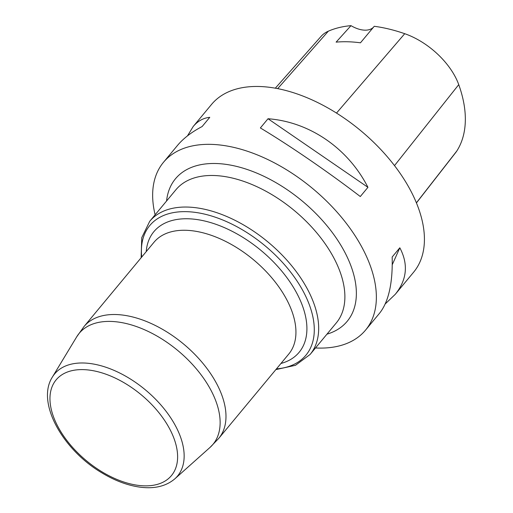 <?xml version="1.0" encoding="UTF-8"?>
<svg xmlns="http://www.w3.org/2000/svg" width="513" height="513" viewBox="0 0 513 513"><rect width="100%" height="100%" fill="white"/><g stroke="black" fill="none" stroke-linecap="round" stroke-linejoin="round"><path stroke-width="0.77" d="M315.495 347.968A131.328 75.142 -140.3 0 0 365.551 330.109A131.328 75.142 -140.3 0 0 362.633 248.581A131.328 75.142 -140.3 0 0 261.303 156.574A131.328 75.142 -140.3 0 0 163.467 162.32A131.328 75.142 -140.3 0 0 155.118 214.8M365.551 330.109L379.505 313.296C388.604 301.901 392.83 283.138 392.176 257L399.819 247.792C408.508 264.253 406.995 279.758 395.279 294.302L413.6 272.23A131.328 75.142 -140.3 0 0 360.562 130.526A131.328 75.142 -140.3 0 0 211.523 104.447L193.196 126.512C197.768 121.049 203.295 117.99 209.766 117.336L202.122 126.544C191.618 132.046 183.385 138.369 177.421 145.512L163.467 162.32M395.279 294.302L385.205 303.959M187.495 135.849L193.196 126.512M260.373 127.949L268.017 118.74C309.531 121.831 348.064 148.283 367.943 187.328L360.299 196.537C328.339 172.047 289.8 145.596 260.373 127.949M416.434 202.924L455.762 152.483A58.559 33.505 -140.3 0 0 456.794 151.027A146.109 83.593 -140.3 0 0 458.744 84.639A58.559 33.505 -140.3 0 0 404.731 33.698A146.109 83.593 -140.3 0 0 374.246 26.291L360.459 42.81A146.782 83.985 39.7 0 0 336.111 42.137L350.988 25.65A146.109 83.593 -140.3 0 0 328.352 31.171A58.559 33.505 -140.3 0 0 321.074 36.391L275.314 88.185M350.988 25.65A25.015 14.313 -140.3 0 0 373.496 27.195M392.253 264.734L399.819 247.792M367.943 187.328L268.017 118.74M456.794 151.027L416.396 202.834M458.744 84.639L394.497 165.616M404.731 33.698L336.509 113.078M328.352 31.171L277.7 88.627M276.449 368.885A101.484 58.065 -140.3 0 0 303.677 292.192A101.484 58.065 -140.3 0 0 202.821 213.716A101.484 58.065 -140.3 0 0 141.729 257.032M146.224 251.614A94.411 54.019 39.7 0 1 208.919 222.097A94.411 54.019 39.7 0 1 297.04 293.692A94.411 54.019 39.7 0 1 280.951 363.473M333.989 258.206A104.229 59.636 -140.3 0 0 253.563 185.193A104.229 59.636 -140.3 0 0 175.914 189.752L149.706 221.315A104.229 59.636 39.7 0 1 227.362 216.755A104.229 59.636 39.7 0 1 307.781 289.768A104.229 59.636 39.7 0 1 310.089 354.477L336.297 322.914A104.229 59.636 -140.3 0 0 333.989 258.206M166.571 201.006A111.584 63.843 39.7 0 1 241.399 167.68A111.584 63.843 39.7 0 1 344.704 252.056A111.584 63.843 39.7 0 1 326.954 334.168M174.843 478.828C165.898 486.375 154.092 489.126 139.421 487.068C127 485.247 114.367 480.444 101.536 472.653C62.413 449.491 36.102 402.359 52.345 377.126A79.9 45.715 39.7 0 1 111.231 369.213A79.9 45.715 39.7 0 1 175.799 426.399A79.9 45.715 39.7 0 1 174.843 478.828L210.003 447.445A86.928 49.735 -140.3 0 0 211.042 390.399A86.928 49.735 -140.3 0 0 140.799 328.185A86.928 49.735 -140.3 0 0 76.732 336.791L84.055 326.499A87.55 50.094 39.7 0 1 149.277 322.664A87.55 50.094 39.7 0 1 216.832 384A87.55 50.094 39.7 0 1 218.775 438.352L288.729 354.098A87.55 50.094 -140.3 0 0 286.786 299.746A87.55 50.094 -140.3 0 0 219.231 238.417A87.55 50.094 -140.3 0 0 154.009 242.245L84.055 326.499M169.784 429.086A74.936 42.874 39.7 0 1 112.334 477.391A74.936 42.874 39.7 0 1 59.258 376.728A74.936 42.874 39.7 0 1 169.784 429.086M52.345 377.126L76.732 336.791M210.003 447.445L218.775 438.352M275.847 369.61L295.482 365.301L310.089 354.477M149.706 221.315L141.755 237.666L141.126 257.757"/></g></svg>
